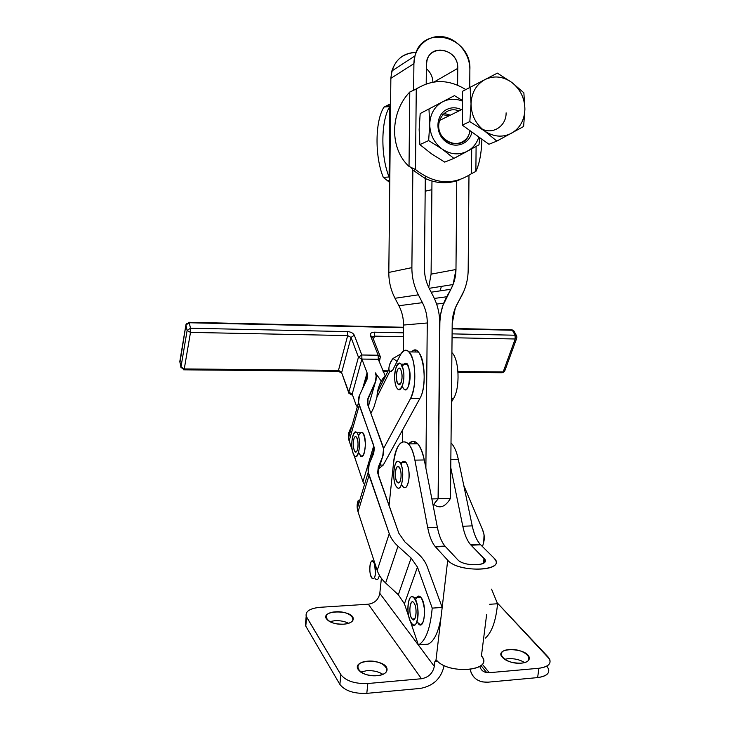 <?xml version="1.0" encoding="UTF-8"?>
<svg xmlns="http://www.w3.org/2000/svg" width="730" height="730" viewBox="0 0 730 730"><rect width="100%" height="100%" fill="white"/><g stroke="black" fill="none" stroke-linecap="round" stroke-linejoin="round"><path stroke-width="1.09" d="M484.483 130.916C493.498 136.957 502.486 137.742 511.429 133.298C520.006 128.179 524.496 120.121 524.907 109.135C524.651 98.085 520.289 89.188 511.812 82.435C502.961 76.276 493.991 75.336 484.893 79.606C476.133 84.616 471.516 92.728 471.042 103.925C471.324 115.203 475.805 124.2 484.483 130.916L469.819 121.609L471.042 103.925L470.111 87.326L462.555 91.296L462.254 125.095L469.819 121.609L462.254 125.095L462.555 91.296L470.111 87.326L497.358 73.119L511.812 82.435L523.866 92.801L524.907 109.135L523.62 126.5L496.829 141.091L484.483 130.916L496.829 141.091L488.945 144.275L462.254 125.095L488.945 144.275L496.829 141.091L523.62 126.5L524.907 109.135L523.866 92.801L511.812 82.435C520.289 89.188 524.651 98.085 524.907 109.135C524.496 120.121 520.006 128.179 511.429 133.298C502.486 137.742 493.498 136.957 484.483 130.916C475.805 124.2 471.324 115.203 471.042 103.925C471.516 92.728 476.133 84.616 484.893 79.606C493.991 75.336 502.961 76.276 511.812 82.435L497.358 73.119L470.111 87.326L471.042 103.925L469.819 121.609L484.483 130.916M462.4 109.254L439.387 120.55C432.671 140.415 463.477 153.692 469.235 133.681M479.008 127.175L480.732 128.316L479.008 127.175M482.174 129.082C493.288 134.785 506.41 125.761 506.109 112.849C506.41 125.761 493.288 134.785 482.174 129.082M442.59 114.692L449.151 115.76L442.59 114.692M408.618 444.041C415.032 437.9 420.261 443.21 424.303 459.964L437.361 527.297C439.122 536.103 441.769 542.481 445.3 546.442L457.701 559.709C463.468 566.663 489.529 566.316 484.839 559.408L471.087 545.228C467.401 541.304 464.636 534.981 462.802 526.266L450.766 467.583L452.198 323.6C452.299 316.455 454.005 309.849 457.309 303.762L461.415 296.28C465.795 288.204 468.049 279.453 468.176 270.027L468.979 175.364L468.176 270.027C468.094 277.291 466.707 284.216 464.024 290.823L455.31 307.96L452.198 323.6L450.766 467.583L462.802 526.266L472.228 525.874L462.802 526.266C464.563 534.67 467.209 540.866 470.731 544.854L480.285 544.407C476.708 540.428 474.026 534.26 472.228 525.874L458.303 459.316C456.688 451.843 454.379 446.505 451.386 443.311L451.14 443.055C454.243 446.194 456.633 451.615 458.303 459.316L472.228 525.874C474.098 534.57 476.909 540.875 480.65 544.781L493.781 557.848L480.65 544.781L471.087 545.228L484.027 558.35C492.148 565.796 464.161 567.32 457.701 559.709L445.3 546.442L435.518 546.907L447.718 560.229C458.933 573.707 508.418 570.878 493.781 557.848L495.268 559.746C503.691 571.855 457.637 572.493 447.718 560.229L442.179 607.415L427.178 566.58C425.407 561.881 422.378 557.592 418.08 553.714L404.986 542.007L398.845 533.265L378.249 475.139L378.277 467.145L382.693 456.478C384.08 453.02 384.08 449.361 382.693 445.51L367.902 405.26L368.002 398.27L375.987 380.458L376.26 376.397L375.384 372.893L381.233 381.069L375.384 372.893L376.178 375.813L375.32 382.365L367.318 400.66L368.002 398.27L367.363 403.197L370.886 413.381L373.751 407.705L376.981 397.065L373.751 407.705L370.886 413.381L383.56 448.813L382.693 456.478L378.277 467.145L377.647 472.803L398.845 533.265L404.986 542.007L418.08 553.714C422.378 557.592 425.407 561.881 427.178 566.58L442.179 607.415L447.718 560.229L435.518 546.907L444.953 546.067C441.586 542.034 439.049 535.784 437.361 527.297L424.303 459.964L414.895 460.137L427.716 527.699L437.361 527.297L427.716 527.699C429.377 536.203 431.859 542.481 435.18 546.524L435.518 546.907C432.041 542.928 429.441 536.523 427.716 527.699L414.895 460.137L424.303 459.964C422.779 452.408 420.608 447.006 417.788 443.767C414.667 440.491 411.647 440.528 408.736 443.895M486.627 614.605L481.417 655.987L482.046 656.562C493.553 670.833 448.476 674.894 436.713 660.358C447.645 674.036 490.624 671.609 482.868 657.986M479.783 666.353C480.796 669.857 483.123 671.947 486.755 672.622L489.264 672.695L482.238 664.145L489.264 672.695C484.346 672.887 481.18 670.77 479.783 666.353M488.051 682.176L482.804 681.957C475.969 680.47 471.762 676.308 470.166 669.483C472.502 678.298 478.469 682.523 488.051 682.176L537.627 677.604L538.913 668.269L489.264 672.695L538.913 668.269C549.425 666.645 552.482 662.867 548.066 656.936L497.157 602.779L549.654 659.199C551.342 664.072 547.765 667.101 538.913 668.269L537.627 677.604L488.051 682.176M458.303 459.316L450.994 459.453L458.303 459.316M521.229 663.168C504.64 664.61 492.841 650.74 509.211 649.563C525.198 648.103 537.691 661.718 521.229 663.168C527.58 662.347 530.181 660.194 529.022 656.726C525.563 647.939 496.719 647.118 501.291 655.978C504.832 660.878 511.474 663.278 521.229 663.168M546.834 666.134C551.177 672.12 548.102 675.943 537.627 677.604C546.469 676.4 550.055 673.334 548.376 668.388M524.624 662.575C519.86 659.646 514.322 658.351 508.016 658.688C514.322 658.351 519.86 659.646 524.624 662.575M436.029 659.774L434.852 661.718L437.817 661.462L434.852 661.718L434.304 666.408L379.81 593.362C378.532 599.576 374.718 603.19 368.34 604.203L320.005 607.305C309.118 608.51 304.647 611.777 306.609 617.124L305.779 626.13L339.888 684.439L340.855 674.675L306.189 616.248C305.295 611.329 309.894 608.345 320.005 607.305L368.34 604.203L421.465 678.736L368.34 604.203C374.718 603.19 378.532 599.576 379.81 593.362L381.361 578.571L379.81 593.362L434.304 666.408C432.808 673.325 428.537 677.431 421.465 678.736C428.537 677.431 432.808 673.325 434.304 666.408L434.852 661.718L436.029 659.774L436.713 660.358L436.029 659.774L440.957 617.808L436.029 659.774M393.47 463.577C396.207 444.771 401.217 438.21 408.499 443.895C411.273 447.152 413.408 452.563 414.895 460.137C410.205 433.465 395.678 437.188 393.47 463.577L389.044 505.625L393.47 463.577M367.829 683.517C354.926 683.946 345.938 680.999 340.855 674.675L339.888 684.439C344.943 690.836 353.922 693.81 366.798 693.354L367.829 683.517L421.465 678.736L367.829 683.517L366.798 693.354C353.922 693.81 344.943 690.836 339.888 684.439L305.779 626.13L306.609 617.124L340.855 674.675C345.938 680.999 354.926 683.946 367.829 683.517M305.697 621.586L305.779 626.13L305.697 621.586M420.352 688.417L366.798 693.354L420.352 688.417C433.428 685.972 441.349 678.352 444.114 665.568C441.349 678.352 433.428 685.972 420.352 688.417M334.751 620.701L329.695 621.622L334.751 620.701C340.034 620.436 344.642 621.303 348.584 623.292C344.642 621.303 340.034 620.436 334.751 620.701M382.903 674.374C378.487 671.554 373.066 670.341 366.652 670.706C373.066 670.341 378.487 671.554 382.903 674.374M343.638 624.177C326.666 625.373 318.946 612.771 335.618 611.822C352.006 610.618 360.483 622.991 343.638 624.177C350.728 623.383 353.895 621.267 353.119 617.826C350.61 609.842 322.386 610.116 326.009 618.146C328.664 622.279 334.541 624.287 343.638 624.177M377.063 675.697C358.841 677.276 349.761 662.475 367.646 661.179C385.194 659.582 395.14 674.1 377.063 675.697C384.61 674.684 387.885 672.166 386.891 668.151C383.816 658.752 353.42 659.245 357.682 668.698C360.748 673.58 367.217 675.916 377.063 675.697M484.027 558.35L483.415 563.259L484.027 558.35M360.675 672.084L366.652 670.706M504.476 659.318L508.016 658.688M450.766 467.583L450.492 498.362C445.327 506.958 439.807 509.011 433.93 504.53C439.807 509.011 445.327 506.958 450.492 498.362L438.246 498.745L433.082 505.251L438.246 498.745L450.492 498.362L450.766 467.583M426.347 68.647C430.481 72.215 432.662 76.723 432.899 82.171C432.662 76.723 430.481 72.215 426.347 68.647M434.058 81.988L457.746 68.374C458.787 49.768 431.302 42.459 427.023 60.462L426.384 64.997L426.201 83.923L426.384 64.997C425.928 43.152 458.778 46.975 457.746 68.374L434.058 81.988M425.316 176.368L424.431 268.166C424.404 275.356 426.01 282.127 429.258 288.487L433.301 296.307C437.617 304.748 439.743 313.745 439.706 323.29L440.619 314.475L442.718 305.943L450.866 289.262L431.184 292.201L450.866 289.262L453.084 284.545L455.976 269.507L456.761 180.593L455.976 269.507L431.092 274.142L455.976 269.507C455.876 276.606 454.179 283.194 450.866 289.262L446.724 296.763L434.35 298.442L446.724 296.763C442.289 304.894 439.998 313.736 439.862 323.29L438.246 498.745L439.706 323.299L438.091 498.754L433.063 505.151L438.091 498.754L431.868 498.946L438.091 498.754L439.706 323.29C439.743 313.745 437.617 304.748 433.301 296.307L429.258 288.487C426.01 282.127 424.404 275.356 424.431 268.166L425.298 178.549L412.851 170.081L411.884 267.636L412.851 170.09L425.298 178.549C435.856 183.239 446.34 183.987 456.761 180.794L459.416 179.845L456.761 180.794C446.34 183.987 435.856 183.239 425.298 178.549L425.316 176.368M416.155 52.387C403.973 52.706 395.879 58.902 391.864 70.983L390.86 78.356L413.91 63.656L414.959 55.909C422.396 23.333 471.799 36.454 469.874 69.688L469.728 87.527L469.874 69.688C470.12 53.783 457.382 38.325 442.426 36.664C427.47 34.757 413.965 47.386 413.91 63.656L390.86 78.356L388.816 272.427L411.884 267.636L388.816 272.427C388.771 281.579 390.833 290.193 395.012 298.278L418.363 294.82C414.001 286.315 411.848 277.254 411.884 267.636C411.848 277.254 414.001 286.315 418.363 294.82L395.012 298.278L398.909 305.733L422.433 302.667L418.363 294.82L422.433 302.667L398.909 305.733C402.02 311.774 403.562 318.207 403.526 325.051L427.269 322.979C427.296 315.789 425.69 309.018 422.433 302.667C425.69 309.018 427.296 315.789 427.269 322.979L403.526 325.051L403.27 351.103L403.526 325.051C403.562 318.207 402.02 311.774 398.909 305.733L395.012 298.278C390.833 290.193 388.771 281.579 388.816 272.427L389.802 179.626L389.09 177.007C380.494 156.101 380.896 120.103 389.829 106.534L384.044 107.036C375.028 120.578 374.636 156.494 383.296 177.363L389.09 177.007L389.829 106.534C380.896 120.103 380.494 156.101 389.09 177.007L383.296 177.363C374.636 156.494 375.028 120.578 384.044 107.036L390.587 103.815L388.579 105.622L388.579 105.129L384.044 107.036L389.829 106.534L390.587 104.235L390.86 78.356C392.448 62.013 400.88 53.354 416.155 52.387M440.117 290.868L441.385 286.388M413.645 90.036L413.91 63.656L413.645 90.036M414.293 443.822L414.312 441.449L414.293 443.822M415.197 351.997L415.206 350.309L415.197 351.997M457.363 111.727L457.382 110.394L457.363 111.727M457.601 85.154L457.746 68.374L457.601 85.154M431.968 181.031L431.092 274.142L428.711 287.392L431.092 274.142L431.886 189.69L425.17 191.214L431.886 189.69L431.968 181.031M419.887 398.471L402.467 430.152L402.349 441.796L402.467 430.152L419.887 398.471L410.579 398.461L383.524 448.612L410.579 398.461L419.887 398.471C426.311 387.885 425.289 358.439 418.345 352.043C416.109 349.77 413.873 349.734 411.638 351.942C421.529 340.007 429.395 382.757 419.887 398.471M425.882 468.122L427.269 322.979L425.882 468.122M404.785 364.179L405.214 363.348L404.785 364.179M338.063 371.26L341.713 372.921L348.904 393.26L348.84 392.211L348.803 392.959L351.23 394.893L352.198 394.072L348.84 392.211L341.722 372.93L348.84 392.211L358.448 357.189L351.03 337.406L341.749 372.19L338.474 370.384L337.552 371.232L338.474 370.384L341.749 372.19L351.03 337.406L347.672 335.59L338.474 370.384L184.27 368.933L190.493 332.387L187.117 330.489L190.493 332.387L190.484 328.217L187.117 330.489L180.976 367.044L184.27 368.933L183.668 369.827L184.27 368.933L338.474 370.384L347.672 335.59L190.493 332.387L184.27 368.933L180.976 367.044L181.022 367.81L179.835 361.487L180.976 367.044L187.117 330.489L185.904 324.932L179.963 362.463L185.922 325.014L189.271 322.751L185.922 325.014L187.117 330.489L190.484 328.217L189.107 322.277L189.271 322.751L403.507 327.724L189.271 322.751L190.484 328.217L347.599 331.612C350.947 331.885 353.183 333.099 354.324 335.234L361.815 354.99L361.888 359.06L378.268 359.279L385.166 375.74L378.268 359.279L361.888 359.06L367.08 372.82L366.98 379.445L359.507 395.286C358.092 398.352 358.01 401.673 359.269 405.269L373.787 445.638L373.724 453.312L369.207 463.933C367.728 467.465 367.683 471.27 369.051 475.358L389.254 533.676C390.842 538.183 393.762 542.363 398.005 546.232L411.118 558.039L417.46 567.101L432.215 608.117L442.188 607.451L432.215 608.117L417.46 567.101L411.118 558.039L398.005 546.232C393.762 542.363 390.842 538.183 389.254 533.676L368.248 472.146L369.207 463.933L373.724 453.312L374.362 447.864L358.54 402.44L359.507 395.286L366.98 379.445L367.61 374.791L367.08 372.82L362.582 388.762L367.08 372.82L361.888 359.06L352.198 394.072L356.477 406.062L352.198 394.072L351.23 394.893L350.947 394.355M472.858 528.63L474.573 534.25L472.858 528.63M489.648 604.285L497.568 603.756L491.555 589.146L497.568 603.756C495.916 620.947 491.856 632.39 485.377 638.102C491.856 632.39 495.916 620.947 497.568 603.756L489.648 604.285M482.493 546.624L483.707 542.253C484.766 538.265 484.382 534.095 482.557 529.734L463.742 485.331L482.557 529.734L484.063 534.871L483.707 542.253L482.493 546.624M440.957 617.808C438.31 632.554 434.04 641.341 428.136 644.161C434.04 641.341 438.31 632.554 440.957 617.808L442.188 607.451L440.957 617.808M401.117 464.755C404.183 455.356 410.479 466.662 408.909 479.126C407.23 488.333 404.776 490.14 401.546 484.565M377.656 472.858L382.693 456.478L377.656 472.858M368.349 406.473L375.32 382.365L368.349 406.473M352.115 425.225L349.497 430.864L348.475 438.119L349.159 440.984L359.269 405.269L349.159 440.984L352.325 450.31L348.922 440.217L348.338 436.467L348.967 432.196L352.115 425.225M358.302 500.251L357.28 508.564L358.038 511.794L369.051 475.358L358.038 511.794L377.2 570.431L389.254 533.676L377.2 570.431C378.706 574.957 381.516 579.145 385.623 582.996L398.005 546.232L385.623 582.996L398.325 594.758L411.118 558.039L398.325 594.758L404.42 603.82L417.46 567.101L404.42 603.82L408.645 616.266L404.42 603.82L398.325 594.758L385.623 582.996C381.516 579.145 378.706 574.957 377.2 570.431L358.038 511.794C356.733 507.678 356.815 503.837 358.302 500.251M362.983 481.7L354.041 455.356L362.983 481.7L373.787 445.638L362.983 481.7L363.403 483.251M358.54 435.874C361.916 429.258 364.215 432.06 365.42 444.278C364.37 456.478 362.107 459.207 358.64 452.481L358.521 452.052M418.372 644.918C425.681 641.031 430.289 628.767 432.215 608.117C430.289 628.767 425.681 641.031 418.372 644.918L428.136 644.161L418.372 644.918L410.899 622.891L418.372 644.918M415.662 599.449C419.631 593.353 422.606 596.957 424.595 610.28C424.185 623.721 421.639 627.471 416.94 621.531M373.158 452.545L373.76 449.872L373.158 452.545M451.943 352.672C459.225 359.187 460.274 388.086 453.54 398.489L451.505 401.965L453.54 398.489L451.532 398.489L453.54 398.489C460.274 388.086 459.225 359.187 451.943 352.672M392.567 370.384L400.296 355.054C403.042 349.898 405.971 348.849 409.083 351.906C415.908 358.311 416.903 387.849 410.579 398.461C415.087 388.004 415.99 375.612 413.299 361.295C409.566 349.232 405.232 347.151 400.296 355.054L392.567 370.384L389.71 371.679L376.981 397.065L389.71 371.679L392.567 370.384M379.007 468.477L383.286 465.037L380.038 465.101L383.286 465.037L402.467 430.152L383.286 465.037M402.823 365.712C412.532 351.23 411.054 403.9 402.239 386.325M386.197 374.8C381.589 379.153 378.788 384.765 377.793 391.627L376.981 397.065C377.164 388.935 380.239 381.516 386.197 374.8M389.71 371.679L388.862 369.471C388.862 365.575 390.231 361.907 392.995 358.466L400.952 353.849L392.995 358.466L397.093 361.405L392.995 358.466C389.063 364.361 387.968 368.769 389.71 371.679L391.608 371.698M389.765 182.582L387.776 180.93L389.765 182.582M389.802 104.426L390.587 103.961L389.802 104.426M389.793 180.1L387.776 180.93L383.296 177.363L387.776 180.93L389.793 180.1M390.587 104.235L389.829 106.534L389.09 177.007L389.802 179.626L390.587 104.235M415.625 89.27L417.998 87.892L415.625 89.27M481.873 139.184C481.554 152.716 479.564 163.456 475.887 171.422C479.564 163.456 481.554 152.716 481.873 139.184M476.097 146.429L475.887 171.422L476.097 146.429M409.028 166.422C389.491 148.82 389.893 112.584 409.776 92.035C389.893 112.584 389.491 148.82 409.028 166.422L409.776 92.035L409.028 166.422L415.47 169.506L416.264 89.042L409.776 92.035L416.264 89.042L415.47 169.506C434.35 184.27 453.02 185.657 471.489 173.64L471.699 148.865L471.489 173.64C453.02 185.657 434.35 184.27 415.47 169.506L413.034 170.51L415.47 169.506L409.028 166.422M450.364 115.167L443.931 113.342L450.346 115.176M465.795 89.589C448.85 79.141 432.342 78.959 416.264 89.042C432.342 78.959 448.85 79.141 465.795 89.589M457.491 110.431L458.431 111.206L457.491 110.431M471.489 173.64L475.887 171.422L471.489 173.64M412.295 168.794L412.851 170.081L412.295 168.794M403.325 369.982C400.542 355.282 392.421 368.449 395.158 382.803C397.768 397.54 406.135 384.792 403.325 369.982C405.469 380.166 401.208 393.625 397.485 388.752C391.955 383.195 395.569 357.508 401.007 364.133L403.325 369.982M400.56 383.688C397.321 388.752 394.647 374.262 397.859 369.252C401.071 364.005 403.845 378.66 400.56 383.688C402.659 378.286 402.577 373.313 400.323 368.75C396.938 364.589 394.656 380.668 398.124 384.135L400.56 383.688M403.635 388.771C407.413 393.643 411.711 380.202 409.539 370.037L407.194 364.206L403.863 364.17M352.736 452.144C355.902 464.326 361.916 448.393 358.576 436.339C355.291 424.376 349.506 440.373 352.736 452.144C350.099 443.201 353.375 427.953 356.961 432.79C361.751 437.854 358.987 462.099 354.369 455.812L352.736 452.144M354.041 438.411C356.322 432.032 359.598 443.977 357.244 450.227C354.926 456.505 351.732 444.579 354.041 438.411C352.773 443.594 353.037 447.955 354.835 451.487C357.727 455.401 359.452 440.272 356.459 437.106C355.565 436.157 354.762 436.586 354.041 438.411M360.173 455.712C364.854 461.98 367.646 437.781 362.792 432.726L359.981 432.753M399.538 462.172C393.954 456.551 391.326 481.49 396.865 487.211C402.467 493.352 405.25 467.702 399.538 462.172L399.775 462.428C405.469 468.35 402.193 494.265 396.7 487.029C391.207 481.252 394.036 456.095 399.538 462.172M400.98 477.575C399.912 487.567 394.364 481.709 395.459 471.908C396.454 461.99 402.066 467.574 400.98 477.575C401.317 472.821 400.715 469.308 399.173 467.036C395.715 462.619 393.726 478.688 397.257 482.411C399.018 483.908 400.259 482.293 400.98 477.575M402.878 486.864C405.734 489.255 407.741 486.682 408.909 479.126C409.448 471.525 408.471 465.923 405.971 462.3L402.367 462.373M408.426 602.706C405.606 617.361 414.695 634.215 417.551 619.131C420.416 603.929 411.072 587.614 408.426 602.706C409.749 596.766 411.738 595.133 414.385 597.806C420.736 604.951 417.752 632.463 411.583 623.913C408.38 618.565 407.322 611.494 408.426 602.706M414.321 603.427C417.998 609.869 415.16 624.907 411.565 618.21C407.97 611.777 410.707 596.948 414.321 603.427L413.828 602.688C409.95 597.459 408.143 614.523 412.085 619.013C415.625 623.949 417.779 609.066 414.321 603.427M418.117 623.447C424.358 631.979 427.369 604.513 420.936 597.395C419.33 595.552 417.852 595.644 416.501 597.669M479.008 144.786L453.896 158.41L444.734 162.106L453.896 158.41L442.261 149.13L428.656 140.58L419.878 144.622L431.448 153.793L444.734 162.106L431.448 153.793L419.878 144.622L428.656 140.58L442.261 149.13C434.158 142.98 429.979 134.703 429.724 124.301C430.171 113.962 434.496 106.452 442.699 101.771L428.957 108.943L429.724 124.301L428.656 140.58L429.724 124.301L428.957 108.943L420.179 113.551L419.148 129.52L419.878 144.622L419.148 129.52L420.179 113.551L442.699 101.771C449.032 98.632 455.63 98.422 462.464 101.142C455.63 98.422 449.032 98.632 442.699 101.771L454.452 95.639L442.699 101.771C434.496 106.452 430.171 113.962 429.724 124.301C429.979 134.703 434.158 142.98 442.261 149.13L453.896 158.41L467.483 151.174C459.106 155.326 450.693 154.65 442.261 149.13C450.693 154.65 459.106 155.326 467.483 151.174L479.008 144.786L479.729 137.651L479.008 144.786M462.473 100.494L454.452 95.639L462.473 100.494M478.853 137.021C476.772 143.363 472.976 148.081 467.483 151.174C472.976 148.081 476.772 143.363 478.853 137.021M458.559 111.142L457.573 110.458L458.559 111.142M446.605 109.555C451.441 107.173 456.405 107.228 461.497 109.701C456.405 107.228 451.441 107.173 446.605 109.555C436.056 114.829 434.888 132.176 444.543 140.616C453.951 149.349 469.034 144.786 471.799 132.559C469.034 144.786 453.951 149.349 444.543 140.616C434.888 132.176 436.056 114.829 446.605 109.555M469.956 130.624C468.231 145.334 448.412 148.473 441.121 134.968C433.319 121.755 445.747 105.175 458.96 110.942M375.466 573.552C376.57 563.067 370.922 555.858 369.909 566.261C368.796 576.508 374.371 584.027 375.466 573.552C374.745 578.379 373.514 579.857 371.762 577.987C368.312 573.616 369.946 557.118 373.404 561.534L374.599 563.916L375.466 573.552M375.375 578.753C377.1 580.715 378.423 579.538 379.354 575.231C378.459 579.428 377.173 580.651 375.485 578.899M361.815 354.99L378.186 355.227L370.42 335.572C369.909 333.455 371.223 332.323 374.362 332.187L403.453 332.816L374.362 332.187C371.223 332.323 369.909 333.455 370.42 335.572L378.186 355.227L361.815 354.99L358.448 357.189L361.888 359.06L361.815 354.99L354.324 335.234C353.183 333.099 350.947 331.885 347.599 331.612L190.484 328.217L190.493 332.387L347.672 335.59L347.599 331.612L347.672 335.59L351.03 337.406L354.324 335.234L351.03 337.406L358.448 357.189L348.84 392.211L352.198 394.072L361.888 359.06L358.448 357.189L361.815 354.99M452.107 333.865L515.07 335.225L512.405 330.252L452.153 328.847L512.405 330.252L515.07 335.225L516.721 336.138L516.877 337.789L515.197 338.994L452.071 337.716L515.197 338.994L516.877 337.789L516.721 336.138L515.07 335.225L515.197 338.994L503.171 371.935L515.197 338.994L515.07 335.225L452.107 333.865M378.268 359.279L378.186 355.227L378.268 359.279L380.33 357.782L378.268 359.279M366.132 381.243L365.94 380.722L366.132 381.243M452.153 328.418L512.068 329.814L514.048 331.165L511.356 329.796M186.798 323.582L185.904 324.932L186.123 324.111M403.507 327.277L188.76 322.277M516.721 336.138L514.048 331.165L514.057 332.396M380.129 356.204L372.501 336.941L374.435 336.138L403.416 336.722L374.435 336.138L373.495 339.468L374.435 336.138L372.492 336.932L370.42 335.572L372.501 336.941L372.473 337.826M382.794 370.803L388.168 370.858L382.794 370.803M504.695 370.274L503.171 371.935L457.965 371.515L503.171 371.935L501.948 372.738L501.583 372.263M380.284 356.596L378.186 355.227L380.284 356.596L380.33 357.782L380.284 356.596M458.02 372.337L501.948 372.738L504.841 370.694L516.575 338.62M374.435 336.138L374.362 332.187L374.435 336.138M189.107 322.277L185.904 324.932L179.826 361.414L180.949 367.281L183.504 369.298M184.015 369.827L337.552 371.232L337.287 370.73M486.755 672.622L480.933 665.505M480.285 544.407L470.731 544.854M408.499 443.895L417.788 443.767M435.18 546.524L444.953 546.067M306.189 616.248L305.359 625.245M484.839 559.408L484.455 562.456M386.891 668.151L386.508 671.728M529.022 656.726L528.52 660.413M391.864 70.983L414.959 55.909M436.613 304.082L443.703 303.205M453.084 284.545L429.176 288.323M348.475 438.119L358.54 402.44M357.28 508.564L368.248 472.146M374.362 447.864L370.329 461.287M367.61 374.791L365.283 383.049M418.345 352.043L409.083 351.906M377.793 391.627L388.862 369.471M385.741 106.89L390.587 104.217M410.963 167.343L412.423 169.105M398.124 384.135L400.204 384.144M401.007 364.133L407.194 364.206M354.835 451.487L356.596 451.459M356.961 432.79L362.792 432.726M397.257 482.411L399.511 482.357M399.775 462.428L405.971 462.3M412.085 619.004L414.859 618.812M414.385 597.806L420.936 597.395M373.404 561.534L374.207 561.279M513.993 331.055L512.068 329.814M379.208 361.688L380.084 358.649M502.724 372.692L504.375 371.652M387.758 371.689L383.131 371.652M351.814 394.893L352.49 394.893"/></g></svg>
